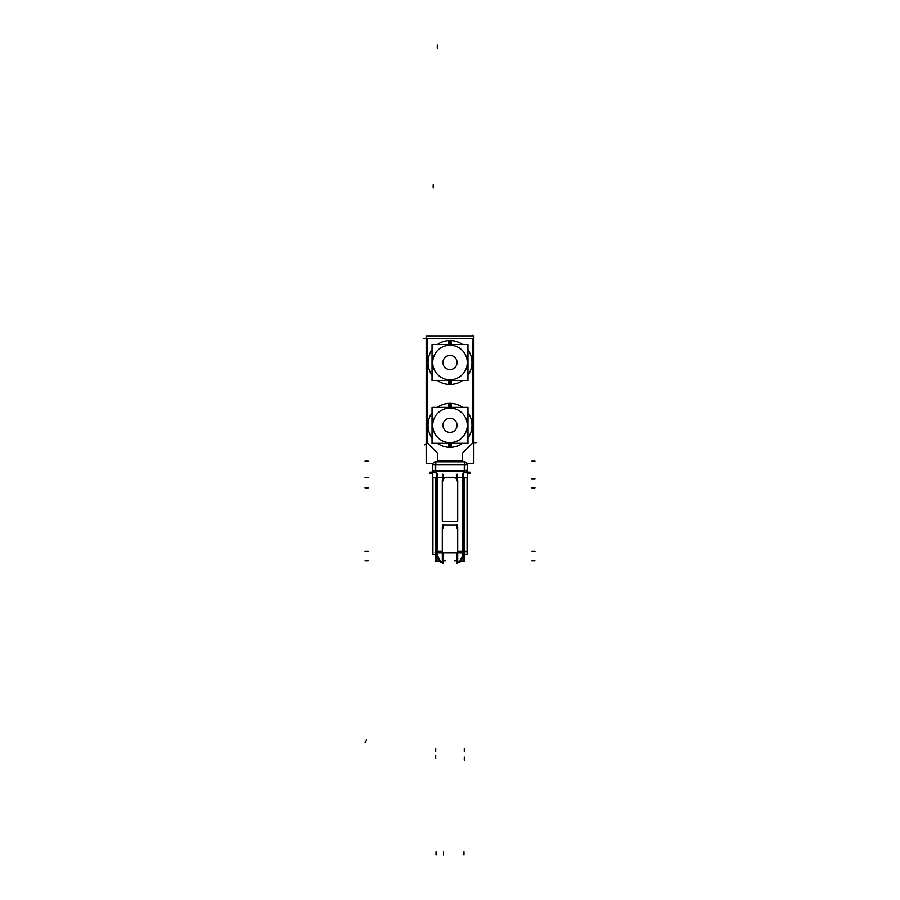 <?xml version="1.0" encoding="UTF-8"?>
<svg xmlns="http://www.w3.org/2000/svg" width="900" height="900" viewBox="0 0 900 900"><rect width="100%" height="100%" fill="white"/><g stroke="black" fill="none" stroke-linecap="round" stroke-linejoin="round"><path stroke-width="1.35" d="M467.426 473.861L467.415 470.644M467.055 470.407L467.426 464.636L432.574 464.636L432.574 470.576L432.574 464.918L435.139 464.918L432.574 464.918L432.585 470.644M432.923 470.576L432.574 471.724L432.923 470.576M433.271 471.33L432.574 471.116L432.585 465.199A3.139 3.139 0 0 1 435.994 461.79L464.006 461.79A3.139 3.139 0 0 1 467.415 465.199M464.006 471.195L435.994 471.195L464.006 471.195M466.808 472.162L463.973 472.59L462.724 473.839L463.973 472.59L466.808 472.59L466.65 471.308M433.35 471.308L433.192 472.59L436.027 472.59L437.276 473.839L437.276 477.146L437.276 473.647M443.644 477.293L437.276 477.743L456.356 477.743A3.769 3.769 0 0 1 457.695 480.623L457.695 520.425A1.26 1.26 0 0 1 456.435 521.685L443.565 521.685A1.26 1.26 0 0 1 442.305 520.425L442.305 480.623A3.769 3.769 0 0 1 443.464 477.9A3.769 3.769 0 0 0 442.305 480.623L442.305 520.425A1.26 1.26 0 0 0 443.565 521.685L456.435 521.685A1.26 1.26 0 0 0 457.695 520.425L457.695 480.623A3.769 3.769 0 0 0 456.356 477.743L462.724 477.743L456.356 477.293M463.973 556.189L463.973 477.776L463.973 552.769L462.994 555.851M467.426 471.724L467.077 470.576L467.426 471.724M437.276 478.012L437.276 554.839L440.359 561.364L442.305 561.364L440.359 561.364L440.64 562.275L437.569 555.998L437.276 552.847L437.276 555.086M437.085 556.155L436.027 552.769L436.027 477.776L436.027 552.769L436.984 555.986M459.641 561.364L462.431 555.998L459.641 561.364L457.695 561.364L459.641 561.364M462.668 407.385A21.982 21.982 0 0 0 451.384 403.402A21.971 21.971 0 0 1 462.656 407.385A21.982 21.982 0 0 0 448.616 403.402L448.616 403.402A21.971 21.971 0 0 0 437.344 407.385A21.982 21.982 0 0 1 462.668 407.385A21.982 21.982 0 0 0 451.384 403.402L451.125 407.385M467.966 438.019A21.982 21.982 0 0 0 467.966 412.673A21.982 21.982 0 0 1 467.966 438.019A21.982 21.982 0 0 0 467.966 412.673A21.982 21.982 0 0 1 467.966 438.019A21.971 21.971 0 0 0 467.966 412.684M448.616 447.289A21.982 21.982 0 0 0 462.668 443.306A21.971 21.971 0 0 1 451.384 447.277A21.982 21.982 0 0 0 462.668 443.306A21.982 21.982 0 0 1 437.332 443.306A21.971 21.971 0 0 0 448.616 447.277L448.875 443.306M442.935 474.199L442.935 476.269M442.935 552.847L442.935 563.366M432.529 471.116L432.529 477.776L436.77 477.776M467.471 471.116L467.471 477.776L463.23 477.776M464.861 465.199L464.861 461.779L435.431 461.79M432.596 464.636A3.127 3.127 0 0 1 435.139 461.846M432.574 472.005L435.994 472.005L435.994 470.846M432.574 464.636L432.855 463.601L426.161 463.601L426.161 335.891L473.839 335.891L473.839 463.601L467.145 463.601M463.984 471.139L436.016 471.139M435.994 471.386L464.006 471.386L435.994 471.386M453.645 477.495A3.139 3.139 0 0 1 457.054 480.904M455.04 477.99L456.548 477.236L456.491 477.934M436.77 476.269L436.77 552.847L463.23 552.847L463.23 476.269M457.594 551.351L462.825 551.351L457.594 551.374M463.286 551.014L463.286 478.395M463.286 554.535L463.23 552.847M463.343 471.769L463.343 556.189L464.243 556.189L464.243 477.776M463.343 556.189L463.41 477.776M463.41 473.67A0.63 0.63 0 0 1 464.243 472.826M463.916 472.579L466.864 472.579M463.691 472.77L467.077 472.77M467.077 477.776L467.077 554.355L463.691 554.355M467.426 471.116L467.415 464.94A3.127 3.127 0 0 1 467.404 465.199M466.121 462.375L467.426 464.636A3.139 3.127 180 0 0 464.861 461.846M467.426 472.005L464.006 472.005L464.006 470.846M464.861 464.636L464.861 470.846L435.139 470.846L435.139 464.636M435.139 465.199L435.139 461.779M446.355 477.495A3.139 3.139 0 0 0 442.946 480.904M443.835 524.621L442.935 524.576L442.991 528.491M442.868 560.88L442.868 552.847M442.935 561.352L442.035 561.6M435.251 554.355L435.251 561.623L442.586 561.623L442.586 551.779M437.006 561.623L437.006 551.779M442.586 561.105L442.485 562.252M442.136 562.252L440.82 562.252M440.471 562.252L440.089 561.105M442.586 562.14A0.63 0.596 0 0 0 442.912 561.431A0.63 0.63 0 0 1 442.035 562.219L442.935 561.645M442.586 562.275L440.37 562.275M432.945 470.407L432.574 473.861M433.136 472.579L436.084 472.579M436.657 471.769L436.657 556.189L436.59 477.776M436.714 478.395L436.714 551.014M436.714 554.524L436.77 552.847M437.175 551.351L442.406 551.351L437.175 551.374M436.657 554.783L437.546 555.064M439.92 561.623L440.73 561.465M439.74 561.24L440.032 561.803L439.74 561.24M440.955 562.174L440.089 561.938A0.63 0.63 0 0 0 440.089 561.926L440.032 561.803M432.923 477.776L432.923 554.355L436.309 554.355M434.993 552.15L440.213 562.185M436.669 554.288A3.139 3.139 0 0 0 437.152 556.256M436.657 556.189L435.757 556.189L435.757 477.776M436.59 473.67A0.63 0.63 0 0 0 435.757 472.826M432.923 472.77L436.309 472.77M437.546 478.035L436.657 478.282M437.152 477.754L443.767 477.743M443.475 477.956L443.407 477.248L445.027 477.821M454.084 477.293L445.916 477.293M445.793 477.484L454.207 477.484M457.065 563.366L457.065 552.847M457.065 476.269L457.065 474.199M457.132 552.847L457.132 560.88M457.065 561.352L457.965 561.6M457.414 551.779L457.414 561.623L462.994 561.623L462.994 551.779M463.343 554.783L462.454 555.064M463.331 554.288A3.139 3.139 0 0 1 462.848 556.256M462.915 556.155L463.343 555.334M459.787 562.185L465.007 552.15M462.994 561.623L464.749 561.623L464.749 554.355M457.065 561.645L457.965 562.219A0.63 0.63 0 0 1 457.099 561.442A0.63 0.596 0 0 0 457.065 561.611M459.63 562.275L457.515 562.252M459.911 561.105L459.529 562.252M459.18 562.252L457.864 562.252M457.414 561.105L457.414 562.275L459.911 562.275L457.414 562.275M460.26 561.274L459.034 562.185L460.26 561.24L459.045 562.174L459.911 561.938A0.63 0.63 0 0 1 459.911 561.926L459.911 561.938M460.08 561.623L459.27 561.465M457.009 528.491L457.065 524.576L456.165 524.621M463.343 476.561A0.63 0.596 180 0 1 462.454 477.09M463.343 478.282L462.454 478.035M456.233 477.754L462.848 477.743M437.265 461.779L463.77 461.711M436.23 461.711L437.265 461.711L437.265 460.879L462.735 460.879L462.735 461.779M432.034 412.684A21.971 21.971 0 0 0 432.034 438.007A21.982 21.982 0 0 1 432.034 412.673M462.668 443.306A21.982 21.982 0 0 1 451.384 447.289L451.125 443.306M448.616 403.402L448.875 407.385M467.966 443.306L432.034 443.306L432.034 407.385L467.966 407.385L467.966 443.306M450.439 432.394A7.065 7.065 0 0 1 442.935 425.351A7.065 7.065 0 0 1 450.439 418.298M449.561 418.298A7.065 7.065 0 0 1 457.065 425.351A7.065 7.065 0 0 1 449.561 432.394M451.384 340.594A21.982 21.982 0 0 0 437.332 344.576A21.971 21.971 0 0 1 462.668 344.576A21.971 21.971 0 0 0 451.384 340.605L451.125 344.576M467.966 349.864A21.982 21.982 0 0 1 467.966 375.21A21.971 21.971 0 0 0 467.966 349.875M451.384 384.469A21.971 21.971 0 0 0 462.656 380.498A21.982 21.982 0 0 1 437.344 380.498A21.982 21.982 0 0 0 451.384 384.48L451.125 380.498M432.034 375.21A21.982 21.982 0 0 1 432.034 349.864A21.971 21.971 0 0 0 432.034 375.199M448.616 340.605L448.875 344.576M448.616 384.469L448.875 380.498M467.966 380.498L432.034 380.498L432.034 344.576L467.966 344.576L467.966 380.498M450.439 369.585A7.065 7.065 0 0 1 442.935 362.531A7.065 7.065 0 0 1 450.439 355.478M449.561 355.478A7.065 7.065 0 0 1 457.065 362.531A7.065 7.065 0 0 1 449.561 369.585M435.713 461.779L435.713 464.636L435.994 461.79M435.713 464.918L435.713 470.576L464.287 470.576L464.287 464.918L435.713 464.918L435.713 470.576L464.287 470.576L464.287 464.918L435.713 464.918M432.979 470.576L435.139 470.576L432.979 470.576M444.634 477.585L455.366 477.585M457.695 528.007L457.695 551.374L457.695 528.007L457.065 525.96M442.935 525.96L442.305 528.007L442.305 551.374L442.305 528.007M457.695 551.374L462.724 551.374L462.724 478.012L462.724 555.086M463.343 551.374L465.863 551.374M463.973 477.776L463.973 552.769L463.343 554.569M464.243 552.251L464.321 552.105A2.509 2.509 0 0 0 464.603 550.946L464.603 478.564A3.769 3.769 0 0 1 464.681 477.776A3.769 3.769 0 0 0 464.603 478.564L464.603 550.946A2.509 2.509 0 0 1 464.321 552.105L464.445 551.858M464.861 470.576L467.021 470.576L464.861 470.576M467.426 464.918L464.861 464.918L467.426 464.918M464.287 464.636L464.287 472.005M442.305 552.847L442.305 561.623M433.192 472.162L436.027 472.59L437.276 473.839L437.276 476.269M437.276 551.374L442.305 551.374M435.757 552.251L435.679 552.105A2.509 2.509 0 0 1 435.397 550.946L435.397 478.564A3.769 3.769 0 0 0 435.319 477.776A3.769 3.769 0 0 1 435.397 478.564L435.397 550.946A2.509 2.509 0 0 0 435.679 552.105L435.555 551.858M457.695 552.847L457.695 561.623M443.835 524.903L456.165 524.903M462.724 473.647L462.724 476.269M437.749 461.711L462.251 461.149L437.749 461.711L437.749 453.87A1.26 1.26 0 0 0 437.389 452.981L427.072 442.676L427.072 338.355L427.072 442.676L437.389 452.981A1.26 1.26 0 0 1 437.749 453.87L437.749 460.879M472.928 442.676L462.611 452.981A1.26 1.26 0 0 0 462.251 453.87L462.251 460.879L462.251 453.87A1.26 1.26 0 0 1 462.611 452.981L472.928 442.676L472.928 338.355L427.072 338.355L472.928 338.355L472.928 442.676M450 403.358L450 407.385M450 447.334L450 443.306M450 408.071A17.269 17.269 0 0 1 467.269 425.351A17.269 17.269 0 0 1 450 442.62A17.269 17.269 0 0 1 432.731 425.351A17.269 17.269 0 0 1 450 408.071A17.269 17.269 0 0 1 467.269 425.351A17.269 17.269 0 0 1 450 442.62A17.269 17.269 0 0 1 432.731 425.351A17.269 17.269 0 0 1 450 408.071M450 340.549L450 344.576M450 384.514L450 380.498M450 345.262A17.269 17.269 0 0 1 467.269 362.531A17.269 17.269 0 0 1 450 379.811A17.269 17.269 0 0 1 432.731 362.531A17.269 17.269 0 0 1 450 345.262A17.269 17.269 0 0 1 467.269 362.531A17.269 17.269 0 0 1 450 379.811A17.269 17.269 0 0 1 432.731 362.531A17.269 17.269 0 0 1 450 345.262M464.287 751.545L464.287 748.406M435.713 751.658L435.713 748.519M435.713 758.43L435.713 755.291M457.695 527.546L457.695 551.835M365.04 551.374L368.179 551.374L365.04 551.374M463.973 855L463.973 851.861M463.916 472.59L466.864 472.59M467.471 472.14L469.946 472.14M467.471 473.4L469.946 473.4M466.808 472.781L466.808 472.005M464.287 760.264L464.287 757.114M534.96 478.8L531.821 478.8L534.96 478.8M443.565 855L443.565 851.861M442.305 551.835L442.305 527.546M534.96 560.7L531.821 560.7L534.96 560.7M365.04 560.7L368.179 560.7L365.04 560.7M442.935 560.7L445.444 560.7M534.96 551.374L531.821 551.374L534.96 551.374M432.529 472.14L430.054 472.14M433.136 472.59L436.084 472.59M437.276 45L437.276 48.139M437.445 555.761L440.483 561.6M432.923 478.8L432.259 478.8M436.027 855L436.027 851.861M432.529 473.4L430.054 473.4M433.192 184.759L433.192 187.898M435.397 477.776L435.397 552.398M437.276 477.293L440.426 477.743M365.04 477.743L368.179 477.743M365.04 742.837L366.48 740.048M464.603 552.398L464.603 477.776M457.065 560.7L454.556 560.7M459.517 561.6L462.555 555.761M365.04 487.845L368.179 487.845M534.96 487.845L531.821 487.845M433.192 472.005L433.192 472.781M462.724 477.293L465.863 477.743M436.275 477.743L439.414 477.743M365.04 461.149L368.179 461.149M534.96 461.149L531.821 461.149M462.735 461.149L437.265 461.149M426.161 443.588L424.856 444.892L426.161 443.588M426.161 338.355L423.934 338.355L426.161 338.355M472.928 335.891L472.928 335.216L472.928 335.891M473.839 442.676L476.066 442.676L473.839 442.676M462.724 551.374L462.724 478.012M443.835 552.364L442.991 553.207M433.249 462.96L435.139 461.835M442.935 528.289L442.935 524.576M436.657 554.389L437.006 556.02M457.065 528.289L457.065 524.576M457.009 553.207L456.165 552.364"/></g></svg>
